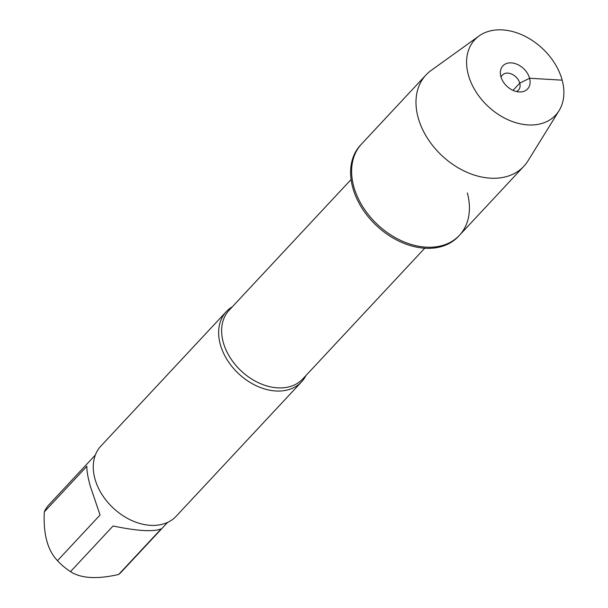 <?xml version="1.0" encoding="UTF-8"?>
<svg xmlns="http://www.w3.org/2000/svg" width="608" height="608" viewBox="0 0 608 608"><rect width="100%" height="100%" fill="white"/><g stroke="black" fill="none" stroke-linecap="round" stroke-linejoin="round"><path stroke-width="0.91" d="M479.043 35.971A55.29 39.702 43 0 0 468.297 74.655A55.29 39.702 43 0 0 510.819 120.954A55.29 39.702 43 0 0 559.079 110.641A55.29 39.702 43 0 0 542.321 48.382A55.29 39.702 43 0 0 479.043 35.971L431.08 70.482A66.933 48.062 43 0 0 425.95 74.997L360.582 145.054A66.933 48.062 43 0 0 376.724 225.857A66.933 48.062 43 0 0 458.455 236.375L459.458 235.296A66.933 48.062 -137 0 1 377.735 224.778A66.933 48.062 -137 0 1 361.585 143.974A66.933 48.062 43 0 0 353.696 186.306A66.933 48.062 43 0 0 401.029 240.57A66.933 48.062 43 0 0 459.458 235.296A66.933 48.062 -137 0 0 467.347 192.972M305.946 375.546A51.467 36.959 -137 0 1 301.56 381.862A51.467 36.959 -137 0 1 256.629 385.92A51.467 36.959 -137 0 1 220.233 344.189A51.467 36.959 -137 0 1 226.298 311.646A51.467 36.959 -137 0 1 232.302 306.835M226.298 311.646L100.928 446.014A51.467 36.959 43 0 0 113.346 508.144A51.467 36.959 43 0 0 176.183 516.23L301.56 381.862M167.618 522.394L121.349 571.991A49.408 35.477 -137 0 1 118.697 574.454L161.28 528.808C153.588 532.023 137.522 531.08 113.08 525.988L70.498 571.626A49.408 35.477 -137 0 1 57.471 560.667L100.054 515.029L90.121 485.625C87.742 476.748 86.67 470.288 86.891 466.237L44.308 511.875A49.408 35.477 -137 0 1 49.096 504.579L95.372 454.989M118.697 574.454C97.128 579.409 81.062 578.466 70.498 571.626M57.471 560.667C47.584 550.301 43.198 534.037 44.308 511.875M501.068 77.208A11.028 7.919 -137 0 1 502.337 75.073A11.028 7.919 -137 0 1 511.959 74.199A11.028 7.919 -137 0 1 519.764 83.144A11.028 7.919 -137 0 1 518.464 90.113A11.028 7.919 -137 0 1 516.412 91.534M425.95 74.997A66.933 48.062 43 0 0 418.061 117.321A66.933 48.062 43 0 0 465.394 171.593A66.933 48.062 43 0 0 523.822 166.311A66.933 48.062 43 0 0 527.964 160.884L559.079 110.641M500.878 76.57A16.91 12.145 43 0 0 520.228 91.968A16.91 12.145 43 0 0 529.591 78.25A16.91 12.145 43 0 0 512.901 63.057A16.91 12.145 43 0 0 500.369 73.431A16.91 12.145 43 0 0 500.878 76.57M513.023 90.364L519.764 83.144L529.591 78.25L562.172 80.165M351.097 179.504L229.132 310.224A50.358 36.168 43 0 0 241.285 371.024A50.358 36.168 43 0 0 302.776 378.936L424.741 248.216M523.822 166.311L459.458 235.296"/></g></svg>
